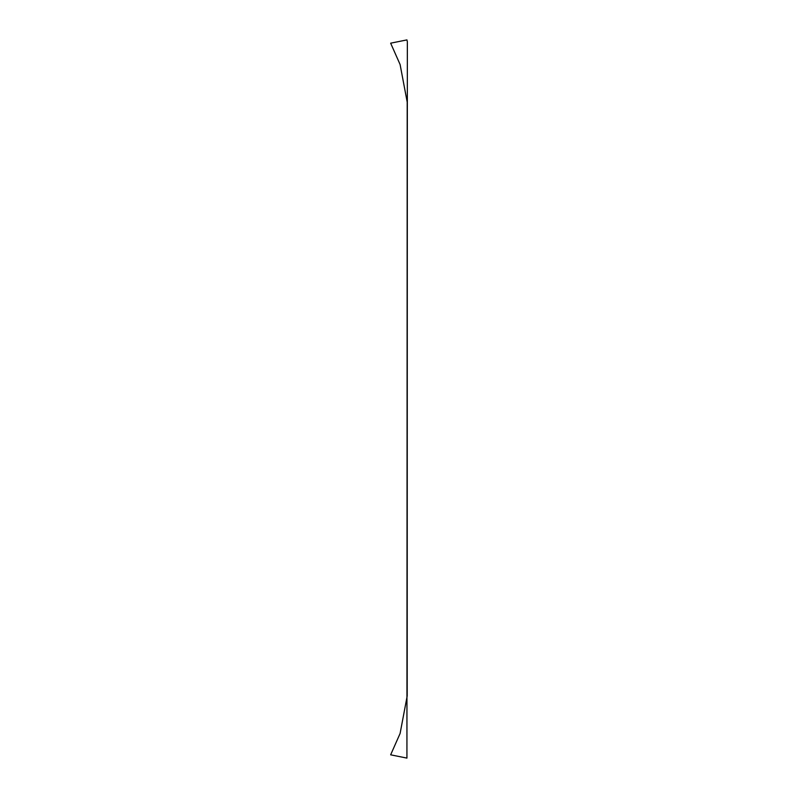 <?xml version="1.0" encoding="UTF-8"?>
<svg xmlns="http://www.w3.org/2000/svg" width="798" height="798" viewBox="0 0 798 798"><rect width="100%" height="100%" fill="white"/><g stroke="black" fill="none" stroke-linecap="round" stroke-linejoin="round"><path stroke-width="1.2" d="M407.349 41.795L406.93 39.9L390.651 43.182L400.097 64.518L407.199 102.074L406.93 758.1L390.651 754.818L400.097 733.482L407.199 695.926L407.349 41.795"/></g></svg>
